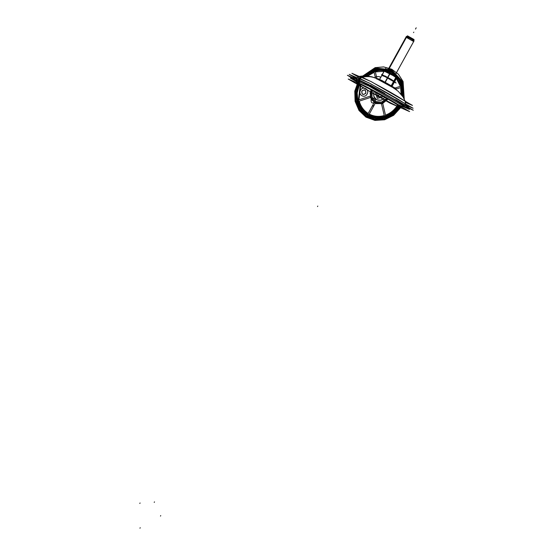 <?xml version="1.0" encoding="UTF-8"?>
<svg xmlns="http://www.w3.org/2000/svg" width="556" height="556" viewBox="0 0 556 556"><rect width="100%" height="100%" fill="white"/><g stroke="black" fill="none" stroke-linecap="round" stroke-linejoin="round"><path stroke-width="0.83" d="M403.468 105.994L413.289 110.227L368.239 84.262L347.396 75.282L357.16 80.912M365.82 83.219L358.891 79.89L358.648 80.328L358.891 79.89L356.695 79.202L356.452 79.64A27.251 1.161 -151.1 0 0 357.334 80.432A27.251 1.161 28.9 0 1 358.683 80.266A27.251 1.161 28.9 0 1 389.075 96.334A27.251 1.161 28.9 0 1 403.03 105.661A27.251 1.161 -151.1 0 0 404.205 105.925A27.251 1.161 -151.1 0 0 385.746 94.437A27.251 1.161 -151.1 0 0 358.683 80.266A27.251 1.161 -151.1 0 0 356.479 79.584M357.626 79.932A26.702 1.133 -151.1 0 0 357.418 80.384A26.702 1.133 -151.1 0 1 357.626 79.932A26.702 1.133 -151.1 0 0 357.418 80.384A26.702 1.133 -151.1 0 1 357.626 79.932M403.107 105.786A27.251 1.161 -151.1 0 0 404.156 106.008A27.251 1.161 -151.1 0 0 384.967 94.11A27.251 1.161 -151.1 0 0 358.05 80.106M358.154 79.918L359.072 78.25A27.251 1.161 -151.1 0 1 366.96 82.01M403.614 102.784A27.251 1.161 -151.1 0 0 373.382 85.36M371.978 86.416L403.079 104.34M359.412 80.46L360.33 78.792A27.251 1.161 -151.1 0 0 357.459 77.805L356.438 79.661A27.251 1.161 -151.1 0 0 357.334 80.55M359.308 80.648A27.251 1.161 -151.1 0 0 356.438 79.661M360.239 78.952L360.239 78.952A3.037 2.704 -65.9 0 1 361.921 77.423M364.479 75.818L359.51 76.353A26.195 1.112 28.9 0 1 361.567 77.048A26.195 1.112 28.9 0 1 369.337 80.808A26.195 1.112 -151.1 0 0 361.567 77.048A25.708 23.554 -66.7 0 1 364.673 76.506A25.708 23.554 113.3 0 0 361.567 77.048A26.195 1.112 -151.1 0 0 359.51 76.353L359.607 76.332C359.12 76.2 358.377 76.749 357.369 77.972M358.738 80.168L359.614 78.577A27.251 1.161 -151.1 0 1 365.563 81.412A27.251 1.161 -151.1 0 0 359.614 78.577L358.738 80.168L359.614 78.577A27.251 1.161 28.9 0 1 365.563 81.412A27.251 1.161 -151.1 0 0 359.614 78.577A3.037 2.787 -66.7 0 1 361.268 77.138A3.037 2.787 113.3 0 0 359.614 78.577A27.251 1.161 -151.1 0 0 357.418 77.889L359.162 76.429A26.466 1.126 -151.1 0 1 361.893 77.416A25.708 22.865 -65.9 0 1 376.224 78.417A25.708 22.865 -65.9 0 1 377.767 79.188M358.981 78.41A3.037 2.856 -67.8 0 1 360.698 76.895M402.474 102.123A27.251 1.161 -151.1 0 0 375.912 86.819A27.251 1.161 28.9 0 1 402.474 102.123A27.251 1.161 -151.1 0 0 375.912 86.819A27.251 1.161 -151.1 0 1 402.474 102.123M373.966 83.219A26.195 1.112 28.9 0 1 404.108 100.594A26.195 1.112 -151.1 0 0 373.966 83.219A26.195 1.112 28.9 0 1 404.108 100.594A26.195 1.112 -151.1 0 0 373.966 83.219A26.195 1.112 -151.1 0 1 404.108 100.594M401.022 98.815A26.466 1.126 -151.1 0 0 380.526 87M366.029 79.383A26.466 1.126 -151.1 0 0 360.677 76.888A25.708 24.151 -67.8 0 1 364.215 76.29M365.653 76.207A25.708 24.151 -67.8 0 1 374.98 77.882M366.015 76.408A25.708 23.554 -66.7 0 1 375.647 78.16A25.708 23.554 113.3 0 0 366.015 76.408A25.708 23.554 -66.7 0 1 375.661 78.167A25.708 23.554 113.3 0 0 366.015 76.408A25.708 23.554 -66.7 0 1 375.661 78.167L371.769 76.777L364.861 75.818M393.891 87.744L396.352 88.807L381.729 80.377L376.898 78.514A9.897 0.424 28.9 0 1 377.941 78.869L377.809 79.105A9.897 0.424 -151.1 0 0 377.037 78.792M377.427 78.785L377.357 78.91A9.897 0.424 -151.1 0 1 386.156 83.449A9.897 0.424 -151.1 0 1 393.919 88.112A9.897 0.424 -151.1 0 0 394.183 88.147A9.897 0.424 28.9 0 0 387.483 83.984A9.897 0.424 28.9 0 0 377.656 78.841A9.897 0.424 -151.1 0 0 376.898 78.577L378.434 78.987A2.134 1.953 113.3 0 0 377.899 78.848A2.134 1.953 -66.7 0 1 378.434 78.987A2.134 1.953 113.3 0 0 377.899 78.848A2.134 1.953 -66.7 0 1 378.441 78.987L391.521 86.076L394.176 88.112A9.897 0.424 -151.1 0 0 387.164 83.803A9.897 0.424 -151.1 0 0 377.656 78.841A9.897 0.424 28.9 0 1 388.373 84.491A9.897 0.424 28.9 0 1 393.94 88.126A9.897 0.424 -151.1 0 0 388.373 84.491A9.897 0.424 -151.1 0 0 377.656 78.841A9.897 0.424 28.9 0 1 388.373 84.491A9.897 0.424 28.9 0 1 393.94 88.126M358.474 80.342A26.737 1.14 28.9 0 1 384.703 93.978A26.737 1.14 28.9 0 1 403.712 105.73A26.737 1.14 28.9 0 1 402.975 105.64M357.376 80.467A26.737 1.14 28.9 0 1 356.903 79.897A26.737 1.14 28.9 0 1 359.711 80.877M348.237 79.042L367.655 87.403L409.612 111.589L390.201 103.228L348.237 79.042M399.104 106.947A25.381 1.077 -151.1 0 0 388.262 99.336A25.381 1.077 -151.1 0 0 358.752 83.685A25.381 1.077 -151.1 0 0 369.594 91.295A25.381 1.077 -151.1 0 0 399.104 106.947A25.381 1.077 -151.1 0 0 388.262 99.336A25.381 1.077 -151.1 0 0 358.752 83.685A25.381 1.077 -151.1 0 0 369.594 91.295A25.381 1.077 -151.1 0 0 399.104 106.947A25.381 1.077 -151.1 0 0 388.262 99.336A25.381 1.077 -151.1 0 0 358.752 83.685A25.381 1.077 -151.1 0 0 369.594 91.295A25.381 1.077 -151.1 0 0 399.104 106.947A25.381 1.077 -151.1 0 0 388.262 99.336A25.381 1.077 -151.1 0 0 358.752 83.685A25.381 1.077 -151.1 0 0 369.594 91.295A25.381 1.077 -151.1 0 0 399.104 106.947A25.381 1.077 -151.1 0 0 388.262 99.336A25.381 1.077 -151.1 0 0 358.752 83.685A25.381 1.077 -151.1 0 0 369.594 91.295A25.381 1.077 -151.1 0 0 399.104 106.947M360.26 81.12L359.169 83.337A25.93 1.105 28.9 0 0 356.431 82.406A25.93 1.105 28.9 0 0 356.431 82.448M356.917 78.792L349.529 74.539L369.525 83.15L412.754 108.066L404.886 104.681M359.065 80.585L357.967 82.823A25.93 1.105 28.9 0 1 366.209 86.785M369.907 88.703A25.93 1.105 28.9 0 1 400.925 106.585M350.238 78.035L368.955 86.104L409.383 109.407L398.443 104.695L409.383 109.407L368.955 86.104L350.238 78.035L358.092 82.566L350.238 78.035M358.057 82.663A0.556 0.521 112.2 0 0 358.008 83.247M358.564 83.49A0.556 0.507 -66.7 0 1 358.53 83.059A0.556 0.507 113.3 0 0 358.564 83.49A0.556 0.507 -66.7 0 1 358.53 83.059A0.556 0.507 113.3 0 0 358.564 83.49A0.556 0.507 113.3 0 1 358.53 83.059M356.521 82.239L356.472 82.33A25.937 1.105 28.9 0 1 358.564 82.976A25.937 1.105 28.9 0 1 367.433 87.306A25.937 1.105 -151.1 0 0 358.564 82.976L359.621 80.835L358.564 82.976A25.937 1.105 28.9 0 1 367.433 87.306A25.937 1.105 28.9 0 0 358.564 82.976A25.937 1.105 -151.1 0 0 356.757 82.712A25.937 1.105 28.9 0 1 358.564 82.976L359.621 80.835M367.989 87.598A25.937 1.105 28.9 0 1 401.488 106.905A25.937 1.105 -151.1 0 0 367.989 87.598A25.937 1.105 28.9 0 1 401.488 106.905A25.937 1.105 28.9 0 0 367.989 87.598M359.252 83.178A0.556 0.493 114.1 0 0 359.197 83.761M377.99 78.764A8.847 0.375 28.9 0 1 378.886 79.098L378.886 79.098A8.847 0.375 28.9 0 0 377.99 78.764M377.691 78.771L377.441 79.23L377.691 78.771A2.134 2.002 112.2 0 1 378.212 78.889L391.403 86.006L394.225 88.195A9.973 0.424 28.9 0 1 394.135 88.244M376.857 78.591A9.897 0.424 28.9 0 1 377.656 78.841M376.857 78.584L376.808 78.681A9.973 0.424 28.9 0 1 376.801 78.577L378.685 79.091A2.134 1.897 114.1 0 0 378.685 79.091A2.134 1.897 114.1 0 0 378.129 78.952M376.801 78.577A9.973 0.424 28.9 0 1 377.816 78.952M378.476 78.917L378.476 78.917A8.847 0.375 28.9 0 1 380.144 79.696A8.847 0.375 28.9 0 0 378.476 78.917M384.321 81.871A8.847 0.375 28.9 0 1 392.397 86.527A8.847 0.375 28.9 0 0 384.328 81.871M394.135 88.251L394.225 88.077A9.897 0.424 28.9 0 0 387.261 83.754A9.897 0.424 28.9 0 0 377.489 78.674L377.441 78.75M377.357 78.757A9.973 0.424 28.9 0 1 386.913 83.713A9.973 0.424 28.9 0 1 394.225 88.195M356.91 78.806L349.196 74.358L369.406 83.066L413.087 108.246L404.872 104.709M358.231 76.943L351.934 73.309L371.095 81.565L412.489 105.425L405.505 102.415M352.886 77.569L356.688 79.209L352.886 77.569M405.609 105.8L408.333 106.974L395.684 99.684L408.333 106.974L395.684 99.684L408.333 106.974L395.684 99.684L408.333 106.974L395.684 99.684L408.333 106.974L405.609 105.8M370.421 85.124L384.822 93.422L370.421 85.124M384.995 82.239L390.395 72.996L385.225 82.364L390.395 72.996L384.689 70.084L396.497 76.519L391.341 85.86L396.497 76.519L390.159 72.871L384.995 82.239M395.948 77.214L393.196 74.942L386.906 71.905L395.969 77.249L387.407 71.787L384.384 70.897L387.407 71.787L384.384 70.897L387.407 71.787L389.86 73.705L387.407 71.787L389.86 73.705L393.196 74.942L389.86 73.705L393.196 74.942L395.948 77.214L393.196 74.942L395.948 77.214L396.539 77.048L395.948 77.214M387.789 77.465L389.839 73.746M387.768 77.506L390.527 79.779L393.856 81.016L393.87 81.885L393.856 81.016L393.87 81.885L393.856 81.016L390.527 79.779L393.856 81.016L390.527 79.779L387.768 77.506M393.877 80.974L395.935 77.242M391.202 85.784L396.358 76.436L396.991 77.173L396.358 76.436L391.202 85.784M394.607 81.447L396.56 77.916L396.539 77.048L396.56 77.916L394.607 81.447L396.56 77.916L396.539 77.048L396.56 77.916L394.607 81.447L396.56 77.916M396.532 77.958L392.897 75.442L392.856 74.706M397.206 78.146L392.897 75.442L397.206 78.146L396.518 77.006M396.574 77.958L396.935 77.701M384.404 70.598L387.81 71.821L396.65 77.228M387.351 71.446L406.2 37.308M406.227 37.252L406.61 36.557L410.981 38.83L414.095 40.762L413.713 41.45L405.97 37.176L406.353 36.487L407.326 36.362M413.671 41.533L406.165 37.294M407.027 36.745L407.624 35.904L414.081 39.532L413.692 40.24M407.2 36.828L407.673 36.515M406.373 37.384L405.922 37.259M413.831 39.976L407.117 36.355M387.553 71.543L406.818 36.647M393.509 75.081L393.669 75.887L383.716 70.695L393.669 75.887L393.509 75.081L393.669 75.887L384.133 71.098M384.335 70.904L386.906 71.905L384.217 70.73M379.546 79.404L384.689 70.084L379.546 79.404M384.377 70.911L382.306 74.657M382.285 74.699L383.925 76.137L382.285 74.699M390.805 79.988L391.612 79.619L390.805 79.988L391.612 79.619L384.78 75.866L391.612 79.619L381.631 74.469L382.32 75.616M393.537 81.871L396.108 82.983L385.141 76.658L381.736 75.435M390.152 79.612L390.84 79.174L395.121 81.92L390.84 79.174L390.152 79.612L390.84 79.174L395.121 81.92L393.794 81.941M392.063 86.312L394.329 82.212L392.063 86.312M394.711 81.523L396.65 78.007L394.711 81.523M379.644 79.445L384.787 70.126L379.644 79.445M407.013 36.55L407.402 35.841L407.805 35.98M407.395 35.855L407.444 36.411L407.395 35.855M413.511 39.907L407.444 36.411L407.701 35.945L413.768 39.441M403.03 105.661A27.251 1.161 -151.1 0 0 389.075 96.334A27.251 1.161 -151.1 0 0 358.683 80.266A27.251 1.161 28.9 0 1 389.075 96.334A27.251 1.161 28.9 0 1 403.03 105.661A27.251 1.161 -151.1 0 0 389.075 96.334A27.251 1.161 -151.1 0 0 358.683 80.266A27.251 1.161 -151.1 0 0 357.334 80.432A27.251 1.161 28.9 0 1 358.683 80.266A27.251 1.161 28.9 0 0 357.334 80.432M359.614 78.577A3.037 2.787 -66.7 0 1 361.268 77.138A3.037 2.787 113.3 0 0 359.614 78.577A3.037 2.787 -66.7 0 1 361.268 77.138M369.337 80.808A26.195 1.112 -151.1 0 0 361.567 77.048A25.708 23.554 -66.7 0 1 364.673 76.506A25.708 23.554 113.3 0 0 361.567 77.048A26.195 1.112 28.9 0 1 369.337 80.808A26.195 1.112 -151.1 0 0 361.567 77.048A25.708 23.554 -66.7 0 1 364.673 76.506M400.584 107.704L393.62 115.307L384.634 119.762L374.946 120.402L365.966 117.149L359.009 110.47L355.096 101.338L354.791 91.094L358.655 80.356L354.791 91.094L355.096 101.338L359.009 110.47L365.966 117.149L374.946 120.402L384.634 119.762L393.62 115.307L400.584 107.704M360.622 77.472L375.154 67.637L383.661 66.915L391.73 69.222L398.457 74.282L403.086 81.53L404.254 99.176L403.086 81.53L398.457 74.282L391.73 69.222L383.661 66.915L375.154 67.637L360.622 77.472M358.585 81.489L355.298 91.135L355.59 101.157L359.412 110.102L366.209 116.649L374.987 119.853L384.474 119.248L393.273 114.918L400.111 107.496L393.273 114.918L384.474 119.248L374.987 119.853L366.209 116.649L359.412 110.102L355.59 101.157L355.298 91.135L358.585 81.489M403.892 98.488L402.537 81.6L391.646 69.799L375.793 68.027L361.622 77.034L375.793 68.027L391.646 69.799L402.537 81.6L403.892 98.488M372.979 106.099L373.243 105.612L372.979 106.099M378.163 95.778L378.58 95.013L377.739 96.535L378.163 95.778L378.511 95.973L378.149 95.771M378.921 95.208L378.08 96.73L377.739 96.535L378.56 95.006L377.712 96.515L378.539 94.993L377.698 96.515L378.539 94.993L377.698 96.515L378.546 94.993L377.698 96.515L378.553 95L377.726 96.522L378.08 96.73L378.921 95.208M387.511 99.093L381.77 103.437L375.015 102.735L370.748 97.349L371.186 90.079L370.748 97.349L375.015 102.735L381.77 103.437L387.511 99.093M375.029 102.374L381.631 103.159L387.261 98.933L381.631 103.159L375.029 102.374L371.005 97.161L371.45 90.204L371.005 97.161L375.029 102.374M415.763 28.585L415.499 29.072L415.763 28.585M379.345 94.457L378.511 95.973L379.345 94.457M363.582 76.652L376.773 69.118L391.139 71.015L401.154 81.607L402.996 96.841L401.154 81.607L391.139 71.015L376.773 69.118L363.582 76.652M399.5 106.182L393.294 113.341L385.169 117.719L376.28 118.692L367.891 116.114L361.198 110.359L357.147 102.248L356.313 92.921L358.808 83.713L356.313 92.921L357.147 102.248L361.198 110.359L367.891 116.114L376.28 118.692L385.169 117.719L393.294 113.341L399.5 106.182M140.23 527.713L139.959 528.2L140.23 527.713M359.023 81.739L355.805 91.191L356.09 101.011L359.836 109.768L366.494 116.176L375.098 119.318L384.384 118.72L393.009 114.473L399.701 107.204L393.009 114.473L384.384 118.72L375.098 119.318L366.494 116.176L359.836 109.768L356.09 101.011L355.805 91.191L359.023 81.739M362.449 76.846L376.224 68.478L391.452 70.313L401.967 81.621L403.524 97.814L401.967 81.621L391.452 70.313L376.224 68.478L362.449 76.846M359.461 84.005L357.035 92.935L357.842 101.977L361.768 109.845L368.26 115.426L376.391 117.921L385.009 116.975L392.883 112.729L398.909 105.779L392.883 112.729L385.009 116.975L376.391 117.921L368.26 115.426L361.768 109.845L357.842 101.977L357.035 92.935L359.461 84.005L357.035 92.935L357.842 101.977L361.768 109.845L368.26 115.426L376.391 117.921L385.009 116.975L392.883 112.729L398.902 105.779L392.883 112.729L385.009 116.975L376.391 117.921L368.26 115.426L361.768 109.845L357.842 101.977L357.035 92.935L359.461 84.005M402.398 96.028L401.995 86.326L398.013 77.819L401.995 86.326L402.398 96.028L401.995 86.326L398.013 77.819L401.995 86.326L402.398 96.028M397.867 77.618L390.979 71.814L382.333 69.458L373.284 70.925L365.271 75.984L373.284 70.925L382.333 69.458L390.979 71.814L397.867 77.618L390.979 71.814L382.333 69.458L373.284 70.925L365.271 75.984L373.284 70.925L382.333 69.458L390.979 71.814L397.867 77.618M378.963 95.236L378.122 96.751L377.698 96.515L378.122 96.751L378.726 95.097L378.115 96.751L377.698 96.515L378.122 96.751L377.698 96.515L378.122 96.751L377.712 96.515L378.108 96.744L377.726 96.522L378.101 96.744L378.963 95.236L378.122 96.751L378.963 95.236L378.122 96.751L378.963 95.236L378.344 95.34L378.942 95.264L378.122 96.751L378.963 95.236M398.798 105.709L392.814 112.618L384.981 116.836L376.412 117.775L368.329 115.3L361.88 109.754L357.974 101.929L357.167 92.935L359.586 84.06L357.167 92.935L357.974 101.929L361.88 109.754L368.329 115.3L376.412 117.775L384.981 116.836L392.814 112.618L398.798 105.709L392.814 112.618L384.981 116.836L376.412 117.775L368.329 115.3L361.88 109.754L357.974 101.929L357.167 92.935L359.586 84.06L357.167 92.935L357.974 101.929L361.88 109.754L368.329 115.3L376.412 117.775L384.981 116.836L392.814 112.618L398.798 105.709M365.389 76.054L373.271 71.078L382.16 69.59L390.687 71.821L397.533 77.43L390.687 71.821L382.16 69.59L373.271 71.078L365.389 76.054L373.271 71.078L382.16 69.59L390.687 71.821L397.533 77.43L390.687 71.821L382.16 69.59L373.271 71.078L365.389 76.054M397.748 77.701L401.814 86.166L402.287 95.868L401.814 86.166L397.748 77.701L401.814 86.166L402.287 95.868L401.814 86.166L397.748 77.701M370.081 92.782L371.234 99.427L376.071 103.624L382.514 103.569L387.789 99.288L381.847 103.791L374.841 103.062L370.414 97.481L370.873 89.94L370.414 97.481L374.841 103.062L381.847 103.791L387.789 99.288L381.847 103.791L374.841 103.062L370.414 97.481L370.873 89.94L370.414 97.481L374.841 103.062L381.847 103.791L387.789 99.288L382.514 103.569L376.071 103.624L371.234 99.427L370.081 92.782L371.234 99.427L376.071 103.624L382.514 103.569L387.789 99.288L382.514 103.569L376.071 103.624L371.234 99.427L370.081 92.782M367.099 94.082C369.886 89.516 362.887 85.485 360.51 90.281C357.723 94.84 364.722 98.878 367.099 94.082C369.886 89.516 362.887 85.485 360.51 90.281C357.723 94.84 364.722 98.878 367.099 94.082C364.715 98.857 357.737 94.833 360.517 90.287C362.887 85.499 369.872 89.523 367.092 94.075C364.715 98.857 357.737 94.833 360.517 90.287C362.887 85.499 369.872 89.523 367.092 94.075C369.886 89.516 362.887 85.485 360.51 90.281C357.723 94.84 364.722 98.878 367.099 94.082C369.886 89.516 362.887 85.485 360.51 90.281C357.723 94.84 364.722 98.878 367.099 94.082C364.715 98.857 357.737 94.833 360.517 90.287C362.887 85.499 369.872 89.523 367.092 94.075C364.715 98.857 357.737 94.833 360.517 90.287C362.887 85.499 369.872 89.523 367.092 94.075M361.824 91.038C361.595 94.603 362.915 95.368 365.778 93.318C366.015 89.752 364.694 88.995 361.824 91.038C361.595 94.603 362.915 95.368 365.778 93.318C366.015 89.752 364.694 88.995 361.824 91.038C364.694 88.995 366.015 89.752 365.778 93.318C362.915 95.368 361.595 94.603 361.824 91.038C364.694 88.995 366.015 89.752 365.778 93.318C362.915 95.368 361.595 94.603 361.824 91.038C364.694 88.995 366.015 89.752 365.778 93.318C362.915 95.368 361.595 94.603 361.824 91.038C364.694 88.995 366.015 89.752 365.778 93.318C362.915 95.368 361.595 94.603 361.824 91.038C361.595 94.603 362.915 95.368 365.778 93.318C366.015 89.752 364.694 88.995 361.824 91.038C361.595 94.603 362.915 95.368 365.778 93.318C366.015 89.752 364.694 88.995 361.824 91.038M154.492 501.88L154.22 502.367L154.492 501.88M160.74 515.6L160.475 516.079L160.74 515.6M140.07 502.965L139.799 503.451L140.07 502.965M358.571 82.879A0.556 0.507 113.2 0 0 358.523 83.469M356.757 82.712A25.937 1.105 28.9 0 1 358.564 82.976M377.899 78.848A2.134 1.953 -66.7 0 1 378.441 78.987M399.938 107.294L393.182 114.668L384.467 118.97L375.078 119.589L366.376 116.433L359.635 109.949L355.847 101.102L355.555 91.17L359.329 80.703L355.555 91.17L355.847 101.102L359.635 109.949L366.376 116.433L375.078 119.589L384.467 118.97L393.182 114.668L399.938 107.294M362.032 76.936L376.009 68.249L391.549 70.056L402.252 81.607L403.712 98.148L402.252 81.607L391.549 70.056L376.009 68.249L362.032 76.936M416.201 27.8L415.93 28.287L416.201 27.8M399.243 106.008L393.113 113.07L385.099 117.392L376.329 118.352L368.058 115.815L361.449 110.137L357.452 102.13L356.625 92.928L359.093 83.838L356.625 92.928L357.452 102.13L361.449 110.137L368.058 115.815L376.329 118.352L385.099 117.392L393.113 113.07L399.243 106.008M364.09 76.575L377.044 69.41L391.042 71.349L400.827 81.683L402.732 96.522L400.827 81.683L391.042 71.349L377.044 69.41L364.09 76.575M401.55 94.867L400.911 86.166L396.748 77.903L400.911 86.166L401.55 94.867M390.639 72.85C385.788 70.327 380.651 69.834 375.217 71.363L366.293 76.401L375.217 71.363C380.651 69.834 385.788 70.327 390.639 72.85M360.357 84.415L358.418 100.024L358.71 101.275C360.239 106.815 363.311 111.054 367.926 113.987L368.975 114.592C373.827 117.114 378.963 117.608 384.398 116.079L385.593 115.69C390.917 113.709 395.114 110.171 398.179 105.07C395.114 110.171 390.917 113.709 385.593 115.69L384.398 116.079C378.963 117.608 373.827 117.114 368.975 114.592L367.926 113.987C363.311 111.054 360.239 106.815 358.71 101.275L358.418 100.024L360.357 84.415M317.782 206.074L317.518 206.561L317.782 206.074M396.338 78.313L400.376 86.312L395.045 88.05L400.376 86.312L396.338 78.313M394.795 88.133L394.239 88.314L394.795 88.133M376.982 78.764L375.376 71.905L384.161 71.293L375.376 71.905L376.982 78.764M367.134 76.387L374.125 72.315L375.481 78.09L374.125 72.315L367.134 76.387M370.741 95.979L358.94 99.823L360.844 84.644L358.94 99.823L370.741 95.979L371.63 89.801L370.741 95.979M365.667 93.255C365.89 89.884 364.646 89.168 361.935 91.101C361.72 94.471 362.964 95.187 365.667 93.255C365.89 89.884 364.646 89.168 361.935 91.101C361.72 94.471 362.964 95.187 365.667 93.255C365.89 89.884 364.646 89.168 361.935 91.101C361.72 94.471 362.964 95.187 365.667 93.255C365.89 89.884 364.646 89.168 361.935 91.101C361.72 94.471 362.964 95.187 365.667 93.255M374.494 102.04L368.183 113.459C363.714 110.609 360.733 106.495 359.245 101.129L371.04 97.279L374.494 102.04L368.183 113.459C363.714 110.609 360.733 106.495 359.245 101.129L371.04 97.279L374.494 102.04M381.36 103.228L384.245 115.537C378.977 117.01 373.986 116.531 369.281 114.098L375.592 102.672L381.36 103.228L384.245 115.537C378.977 117.01 373.986 116.531 369.281 114.098L375.592 102.672L381.36 103.228M395.636 89.259L400.674 87.619L401.064 94.256L400.674 87.619L395.636 89.259M397.7 104.834C394.718 109.768 390.653 113.202 385.489 115.127L382.611 102.818L387.317 98.85L382.611 102.818L385.489 115.127C390.653 113.202 394.718 109.768 397.7 104.834M386.448 98.419L381.485 102.144L375.654 101.526L371.971 96.89L372.318 90.621L371.971 96.89L375.654 101.526L381.485 102.144L386.448 98.419M373.931 91.427L373.729 96.244L376.579 99.795L381.055 100.288L384.905 97.488L381.055 100.288L376.579 99.795L373.729 96.244L373.931 91.427M378.949 95.229L378.101 96.744L378.935 95.222M406.325 37.294L413.358 41.346M407.583 36.474L407.11 36.786M387.449 71.488L406.297 37.349M386.177 67.637L389.513 68.874L386.177 67.637L389.513 68.874L386.177 67.637L389.513 68.874L386.177 67.637L389.513 68.874L386.177 67.637L389.513 68.874L386.177 67.637L389.513 68.874L386.177 67.637L384.085 71.439L386.177 67.637M393.294 75.665L393.189 74.9L393.294 75.665M374.681 77.569C376.76 76.318 378.817 76.228 380.846 77.298C378.817 76.228 376.76 76.318 374.681 77.569M380.679 79.96L377.1 78.82L380.679 79.96M413.539 32.616L413.803 32.137L413.539 32.616M382.292 95.966L378.108 96.918L376.607 92.831L378.108 96.918L382.292 95.966M390.479 79.8L391.229 79.397L390.479 79.8M384.703 97.369L382.771 99.253C380.693 100.511 378.636 100.601 376.607 99.524C374.654 98.301 373.667 96.459 373.639 93.992L374.132 91.531L373.639 93.992C373.667 96.459 374.654 98.301 376.607 99.524C378.636 100.601 380.693 100.511 382.771 99.253L384.703 97.369M375.265 92.122L377.343 98.356L383.605 96.723L377.343 98.356L375.265 92.122M375.37 101.762C372.277 103.965 370.859 103.145 371.109 99.309C374.202 97.098 375.62 97.919 375.37 101.762C372.277 103.965 370.859 103.145 371.109 99.309C374.202 97.098 375.62 97.919 375.37 101.762M407.319 36.647L413.379 40.143M404.761 104.917L405.178 104.153M405.088 104.313C405.588 102.811 405.658 101.887 405.282 101.546M405.136 104.236L405.324 101.644M405.15 101.199L403.302 97.439L405.15 101.199M375.647 78.16L394.086 88.216L398.416 91.483L402.905 96.793L398.388 91.455L393.335 87.744L375.613 78.146M357.598 80.008L356.41 82.566M403.246 105.209L402.002 107.204M376.641 78.987L376.892 78.521L376.641 78.987M393.968 88.55L394.218 88.084M394.871 75.588L413.692 41.492M413.692 40.442L413.685 39.872M387.122 71.321L405.95 37.217M383.716 70.695L385.051 70.675M414.074 39.539L413.817 40.004"/></g></svg>
